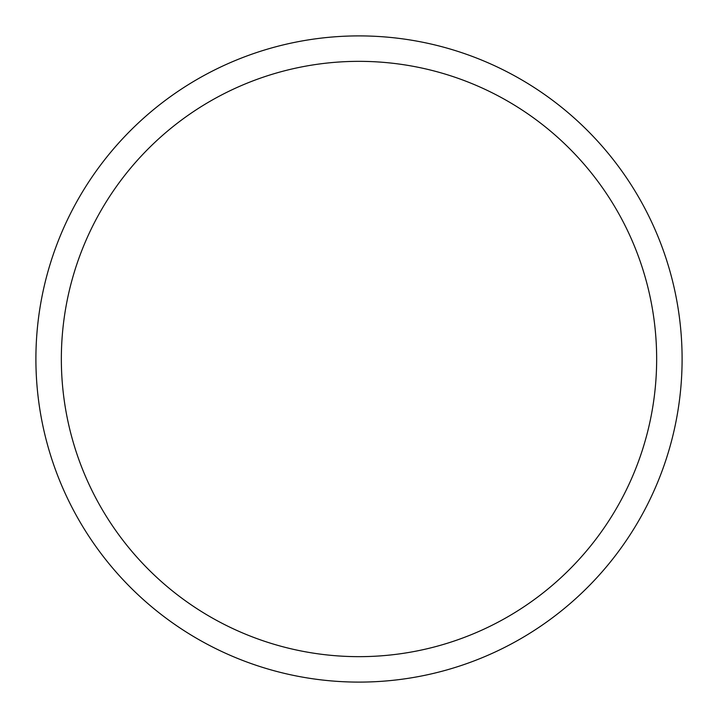 <?xml version="1.0" encoding="UTF-8"?>
<svg xmlns="http://www.w3.org/2000/svg" width="718" height="718" viewBox="0 0 718 718"><rect width="100%" height="100%" fill="white"/><g stroke="black" fill="none" stroke-linecap="round" stroke-linejoin="round"><path stroke-width="1.08" d="M359 682.1A323.1 323.1 0 0 1 35.9 359A323.1 323.1 0 0 1 359 35.9A323.1 323.1 0 0 1 682.1 359A323.1 323.1 0 0 1 359 682.1M359 61.344A297.656 297.656 0 0 1 656.656 359A297.656 297.656 0 0 1 359 656.656A297.656 297.656 0 0 1 61.344 359A297.656 297.656 0 0 1 359 61.344"/></g></svg>
